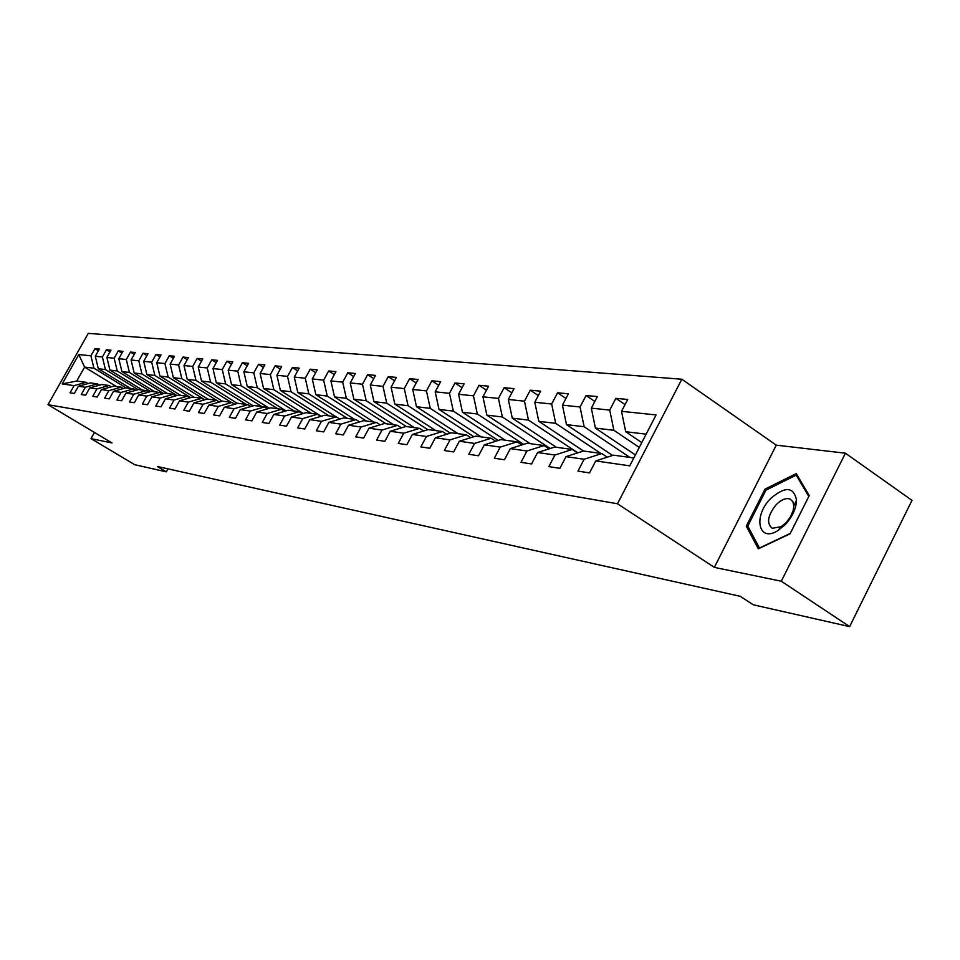 <?xml version="1.0" encoding="UTF-8"?>
<svg xmlns="http://www.w3.org/2000/svg" width="960" height="960" viewBox="0 0 960 960"><rect width="100%" height="100%" fill="white"/><g stroke="black" fill="none" stroke-linecap="round" stroke-linejoin="round"><path stroke-width="1.44" d="M681.828 379.224L88.284 333.372L48 404.676L617.484 503.76L681.828 379.224L776.268 445.152L714.336 567.384L781.308 581.22L845.436 453.204L776.268 445.152M845.436 453.204L912 500.364L849.624 626.628L781.308 581.22M116.388 386.508L84.612 367.092L76.74 381.036L86.004 382.308L74.1 385.632L70.044 392.808L74.316 393.468L78.384 386.256L85.356 387.252L81.252 394.536L85.644 395.22L89.772 387.888L96.924 388.932L92.772 396.312L97.296 397.02L101.472 389.58L108.84 390.648L104.64 398.148L109.296 398.868L113.52 391.32L121.116 392.412L116.856 400.032L121.644 400.764L125.928 393.108L133.752 394.236L129.432 401.964L134.364 402.732L138.708 394.956L146.772 396.12L142.392 403.968L147.48 404.748L151.884 396.864L160.188 398.052L155.76 406.032L161.004 406.836L165.468 398.82L174.036 400.056L169.536 408.156L174.96 408.984L179.472 400.836L188.316 402.12L183.768 410.34L189.36 411.204L193.944 402.924L203.076 404.244L198.444 412.608L204.228 413.496L208.872 405.084L218.304 406.452L213.624 414.948L219.588 415.872L224.304 407.316L234.06 408.72L229.296 417.36L235.464 418.32L240.252 409.62L250.344 411.072L245.508 419.868L251.892 420.852L256.752 411.996L267.192 413.496L262.284 422.448L268.896 423.468L273.828 414.456L284.628 416.016L279.66 425.124L286.5 426.18L291.504 417.012L302.7 418.632L297.648 427.896L304.752 429L309.828 419.652L321.432 421.332L316.308 430.776L323.664 431.916L328.824 422.4L340.872 424.14L335.652 433.764L343.296 434.94L348.528 425.244L361.032 427.044L355.74 436.86L363.672 438.072L369 428.196L381.984 430.068L376.608 440.076L384.84 441.336L390.264 431.268L403.764 433.212L398.292 443.412L406.86 444.732L412.368 434.46L426.42 436.488L420.852 446.892L429.78 448.272L435.372 437.772L450 439.884L444.348 450.516L453.636 451.944L459.336 441.24L474.576 443.436L468.816 454.284L478.512 455.784L484.308 444.84L500.208 447.132L494.352 458.22L504.456 459.78L510.36 448.596L526.956 450.996L520.992 462.336L531.552 463.956L537.564 452.532L554.904 455.028L548.832 466.62L559.884 468.324L565.992 456.636L584.136 459.252L577.956 471.108L589.512 472.896L595.74 460.92L629.76 465.84L656.088 414.936L621.528 411.324L627.696 399.468L615.876 398.34L625.032 404.592M74.1 385.632L62.184 383.916L78.78 354.54L90.912 355.812L94.944 348.672L98.376 350.784M615.876 398.34L609.744 410.088L591.324 408.156L597.372 396.576L586.068 395.496L580.056 406.98L562.44 405.132L568.38 393.804L557.568 392.784L551.664 404.004L534.792 402.24L540.636 391.164L530.28 390.18L524.472 401.172L508.32 399.48L514.056 388.632L504.132 387.684L498.432 398.436L482.94 396.816L488.58 386.196L479.064 385.296L473.448 395.832L458.58 394.272L464.136 383.868L454.992 382.992L449.472 393.324L435.192 391.824L440.652 381.636L431.868 380.796L426.444 390.912L412.716 389.472L418.08 379.476L409.632 378.672L404.292 388.596L391.092 387.216L396.372 377.412L388.248 376.632L382.992 386.364L370.272 385.032L375.48 375.42L367.644 374.664L362.472 384.216L350.232 382.932L355.344 373.5L347.808 372.78L342.708 382.152L330.9 380.916L335.94 371.652L328.668 370.956L323.652 380.16L312.264 378.96L317.232 369.864L310.212 369.192L305.268 378.228L294.276 377.088L299.16 368.136L292.38 367.488L287.52 376.38L276.9 375.264L281.712 366.48L275.16 365.856L270.372 374.58L260.112 373.512L264.852 364.872L258.528 364.26L253.8 372.852L243.876 371.808L248.556 363.312L242.424 362.724L237.768 371.172L228.168 370.164L232.776 361.812L226.848 361.248L222.264 369.552L212.964 368.58L217.512 360.36L211.776 359.808L207.24 367.98L198.24 367.032L202.728 358.944L197.16 358.416L192.696 366.456L183.972 365.544L188.4 357.576L183.012 357.06L178.596 364.98L170.136 364.092L174.516 356.256L169.284 355.752L164.928 363.552L156.72 362.688L161.04 354.972L155.964 354.48L151.668 362.16L143.712 361.332L147.96 353.724L143.04 353.256L138.804 360.816L131.076 360.012L135.276 352.512L130.488 352.056L126.312 359.508L118.8 358.728L122.952 351.336L118.296 350.892L114.168 358.236L106.872 357.48L110.976 350.196L106.452 349.764L102.384 357.012L95.292 356.268L99.336 349.08L94.944 348.672M849.624 626.628L753.228 604.788L740.268 596.316L157.38 466.5L166.32 471.852L167.976 468.852M78.384 386.256L90.348 382.908L97.404 383.88L99.504 385.164M130.56 388.464L98.328 368.724L105.444 369.576L138.168 389.652M97.404 383.88L85.356 387.252M95.292 356.268L98.328 368.724M102.384 357.012L105.444 369.576M89.772 387.888L101.868 384.504L109.128 385.5L111.288 386.82M142.548 390.12L109.956 370.116L117.264 370.992L150.72 391.548M109.128 385.5L96.924 388.932M106.872 357.48L109.956 370.116M114.168 358.236L117.264 370.992M101.472 389.58L113.724 386.136L121.188 387.168L123.408 388.536M154.884 391.824L121.908 371.544L129.432 372.444L163.644 393.504M121.188 387.168L108.84 390.648M118.8 358.728L121.908 371.544M126.312 359.508L129.432 372.444M113.52 391.32L125.916 387.828L133.608 388.884L135.9 390.288M167.58 393.576L134.208 373.008L141.96 373.932L176.952 395.532M133.608 388.884L121.116 392.412M131.076 360.012L134.208 373.008M138.804 360.816L141.96 373.932M125.928 393.108L138.48 389.556L146.4 390.648L148.764 392.1M180.648 395.376L146.88 374.52L154.872 375.48L190.668 397.62M146.4 390.648L133.752 394.236M143.712 361.332L146.88 374.52M151.668 362.16L154.872 375.48M138.708 394.956L151.416 391.344L159.576 392.472L162.012 393.972M194.1 397.236L159.936 376.08L168.156 377.064L204.816 399.792M159.576 392.472L146.772 396.12M156.72 362.688L159.936 376.08M164.928 363.552L168.156 377.064M151.884 396.864L164.76 393.192L173.172 394.344L175.68 395.892M207.972 399.156L173.376 377.688L181.86 378.708L219.396 402.036M173.172 394.344L160.188 398.052M170.136 364.092L173.376 377.688M178.596 364.98L181.86 378.708M165.468 398.82L178.5 395.088L187.176 396.288L189.768 397.884M222.348 401.184L187.248 379.344L195.996 380.388L231.276 402.372M187.176 396.288L174.036 400.056M183.972 365.544L187.248 379.344M192.696 366.456L195.996 380.388M179.472 400.836L192.684 397.044L201.636 398.28L204.312 399.936M237.492 403.476L201.552 381.048L210.576 382.128L246.3 404.448M201.636 398.28L188.316 402.12M198.24 367.032L201.552 381.048M207.24 367.98L210.576 382.128M193.944 402.924L207.324 399.06L216.564 400.344L219.324 402.06M253.14 405.852L216.312 382.812L225.624 383.928L261.804 406.584M216.564 400.344L203.076 404.244M212.964 368.58L216.312 382.812M222.264 369.552L225.624 383.928M208.872 405.084L222.444 401.148L231.984 402.468L234.84 404.244M269.292 408.312L231.552 384.636L241.176 385.788L277.812 408.804M231.984 402.468L218.304 406.452M228.168 370.164L231.552 384.636M237.768 371.172L241.176 385.788M224.304 407.316L238.056 403.308L247.92 404.676L250.86 406.512M286.008 410.868L247.296 386.52L257.244 387.708L294.348 411.084M247.92 404.676L234.06 408.72M243.876 371.808L247.296 386.52M253.8 372.852L257.244 387.708M240.252 409.62L254.196 405.54L264.396 406.944L267.444 408.852M303.288 413.52L263.568 388.464L273.852 389.688L311.448 413.448M264.396 406.944L250.344 411.072M260.112 373.512L263.568 388.464M270.372 374.58L273.852 389.688M256.752 411.996L270.888 407.844L281.448 409.296L284.592 411.276M321.18 416.268L280.392 390.468L291.036 391.74L329.124 415.884M281.448 409.296L267.192 413.496M276.9 375.264L280.392 390.468M287.52 376.38L291.036 391.74M273.828 414.456L288.156 410.232L299.088 411.732L302.352 413.796M336.096 416.844L297.816 392.556L308.832 393.864L347.424 418.416M299.088 411.732L284.628 416.016M294.276 377.088L297.816 392.556M305.268 378.228L308.832 393.864M291.504 417.012L306.048 412.692L317.364 414.264L320.748 416.4M354.636 419.412L315.84 394.704L327.252 396.072L366.372 421.032M317.364 414.264L302.7 418.632M312.264 378.96L315.84 394.704M323.652 380.16L327.252 396.072M309.828 419.652L324.576 415.26L336.312 416.88L339.816 419.1M373.848 422.064L334.524 396.936L346.356 398.352L386.004 423.744M336.312 416.88L321.432 421.332M330.9 380.916L334.524 396.936M342.708 382.152L346.356 398.352M328.824 422.4L343.788 417.912L355.956 419.592L359.592 421.908M393.744 424.812L353.892 399.252L366.168 400.716L406.356 426.552M355.956 419.592L340.872 424.14M350.232 382.932L353.892 399.252M362.472 384.216L366.168 400.716M348.528 425.244L363.72 420.66L376.356 422.412L380.124 424.824M414.384 427.656L373.98 401.652L386.724 403.164L427.836 429.696M376.356 422.412L361.032 427.044M370.272 385.032L373.98 401.652M382.992 386.364L386.724 403.164M369 428.196L384.408 423.516L397.536 425.328L401.448 427.848M435.816 430.62L394.836 404.136L408.072 405.72L450.384 433.128M397.536 425.328L381.984 430.068M391.092 387.216L394.836 404.136M404.292 388.596L408.072 405.72M390.264 431.268L405.9 426.492L419.556 428.376L423.624 430.992M458.052 433.692L416.496 406.728L430.26 408.372L473.832 436.716M419.556 428.376L403.764 433.212M412.716 389.472L416.496 406.728M426.444 390.912L430.26 408.372M412.368 434.46L428.256 429.576L442.452 431.532L446.688 434.28M481.176 436.884L439.02 409.416L453.336 411.12L498.24 440.46M442.452 431.532L426.42 436.488M435.192 391.824L439.02 409.416M449.472 393.324L453.336 411.12M435.372 437.772L451.5 432.78L466.284 434.832L470.7 437.688M505.212 440.208L462.456 412.212L477.348 414L523.656 444.396M466.284 434.832L450 439.884M458.58 394.272L462.456 412.212M473.448 395.832L477.348 414M459.336 441.24L475.716 436.128L491.124 438.252L495.72 441.252M530.232 443.652L486.852 415.128L502.38 416.988L550.164 448.5M491.124 438.252L474.576 443.436M482.94 396.816L486.852 415.128M498.432 398.436L502.38 416.988M484.308 444.84L500.952 439.608L517.02 441.828L521.808 444.972M556.296 447.252L512.28 418.164L528.468 420.096L577.824 452.82M517.02 441.828L500.208 447.132M508.32 399.48L512.28 418.164M524.472 401.172L528.468 420.096M510.36 448.596L527.268 443.244L544.044 445.56L549.048 448.86M583.476 451.008L538.8 421.332L555.696 423.348L600.78 453.396M544.044 445.56L526.956 450.996M534.792 402.24L538.8 421.332M551.664 404.004L555.696 423.348M537.564 452.532L554.748 447.048L572.268 449.46L577.5 452.928M612.612 455.448L566.484 424.644L584.136 426.744L629.904 457.416M572.268 449.46L554.904 455.028M562.44 405.132L566.484 424.644M580.056 406.98L584.136 426.744M565.992 456.636L583.464 451.008L601.788 453.54L607.26 457.188M635.388 454.944L595.416 428.1L613.872 430.296L639.276 447.432M601.788 453.54L584.136 459.252M591.324 408.156L595.416 428.1M609.744 410.088L613.872 430.296M595.74 460.92L613.512 455.16L633.828 457.968M641.784 442.596L625.68 431.712L646.14 434.16M621.528 411.324L625.68 431.712M94.428 432.444L90.984 438.612L134.7 464.688L166.32 471.852M90.984 438.612L111.984 442.944L48 404.676M714.336 567.384L617.484 503.76M86.004 382.308L88.044 383.556M126.036 387.84L93.948 368.196L84.612 367.092L78.78 354.54M76.74 381.036L62.184 383.916M90.912 355.812L93.948 368.196M586.068 395.496L594.828 401.436M557.568 392.784L565.956 398.436M530.28 390.18L538.32 395.568M504.132 387.684L511.836 392.82M479.064 385.296L486.456 390.204M454.992 382.992L462.096 387.684M431.868 380.796L438.696 385.284M409.632 378.672L416.208 382.968M388.248 376.632L394.572 380.76M367.644 374.664L373.74 378.624M347.808 372.78L353.676 376.572M328.668 370.956L334.332 374.604M310.212 369.192L315.684 372.708M292.38 367.488L297.672 370.872M275.16 365.856L280.272 369.108M258.528 364.26L263.46 367.404M242.424 362.724L247.212 365.76M226.848 361.248L231.48 364.164M211.776 359.808L216.252 362.628M197.16 358.416L201.504 361.14M183.012 357.06L187.224 359.7M169.284 355.752L173.364 358.308M155.964 354.48L159.924 356.952M143.04 353.256L146.892 355.644M130.488 352.056L134.232 354.372M118.296 350.892L121.932 353.148M106.452 349.764L109.992 351.948M796.26 473.58L765.036 489.108L746.28 526.176L758.328 548.832L790.068 533.796L809.244 495.6L796.26 473.58M748.692 527.796L746.28 526.176M766.296 489.972L765.036 489.108M770.652 498.552C752.784 516.252 758.436 543.132 777.912 530.592L785.256 524.616C792.456 516.672 796.2 508.512 796.512 500.136C793.728 486.648 785.1 486.12 770.652 498.552M776.1 504.768C767.652 515.508 766.356 523.344 772.2 528.3L781.116 526.704L786.132 522.624L790.44 516.9L793.14 510.612L793.812 505.92L792.816 501.564L790.068 499.032C785.928 497.712 781.272 499.632 776.1 504.768M808.788 496.464L790.212 533.448L759.468 548.016L747.768 526.08L765.948 490.152L796.2 475.116L808.8 496.476M797.82 476.232L796.2 475.116M781.116 526.704L777.912 530.592M793.812 505.92L796.512 500.136"/></g></svg>
